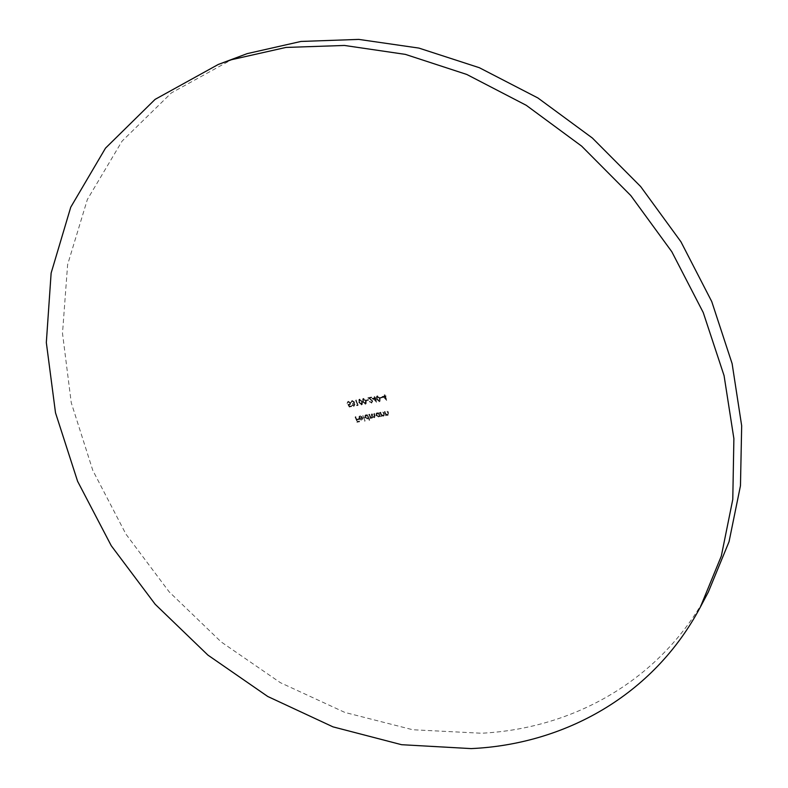 <?xml version="1.0" encoding="UTF-8"?>
<svg xmlns="http://www.w3.org/2000/svg" width="788" height="788" viewBox="0 0 788 788"><rect width="100%" height="100%" fill="white"/><g stroke="black" fill="none" stroke-linecap="round" stroke-linejoin="round"><path stroke-width="0.59" stroke-dasharray="3.94 2.96" d="M234.046 58.342L171.4 92.895L122.091 141.101L87.37 199.482L67.62 264.601L62.498 333.294L71.255 402.717L92.797 470.377L125.903 534.087L169.193 591.877L221.211 641.964L280.37 682.674L344.878 712.431L412.715 729.737L481.547 733.234C573.457 728.565 661.654 680.103 708.313 592.074M372.379 398.226L376.694 402.008L375.403 398.265L375.797 397.595L375.216 397.704L374.783 396.453L374.763 397.792L372.064 398.501L376.605 402.028M366.41 399.92L366.597 400.471L368.518 400.117L368.331 399.565L366.41 399.92L366.597 400.471M359.732 399.092L359.161 399.358L359.052 402.235L361.692 404.756L362.293 404.48L362.431 401.604L359.732 399.092L358.845 399.624L359.052 402.235M353.891 405.603L352.118 405.042L354.699 405.859L354.413 401.929L352.098 400.511L350.995 402.392L352.295 401.062L353.95 401.959L352.827 403.377L354.59 404.579L353.566 405.869L352.561 404.963M362.894 415.384L364.795 420.871M369.079 414.281L370.439 418.201L370.646 417.433L372.694 417.709L373 416.813L374.664 417.522L375.255 415.434L374.527 413.306L374.418 417.049L372.025 413.749L371.916 417.492L370.104 415.847L369.533 414.192L368.764 414.557L370.439 418.201M384.574 411.503L385.933 415.453L386.14 414.665L387.804 415.197L388.504 412.942L387.814 410.922L388.248 413.779L387.568 414.724L385.953 413.897L385.027 411.425L384.268 411.789L385.933 415.453M380.19 416.468L379.284 412.449L379.067 413.217L377.314 412.735L376.526 413.099L376.103 415.118L378.723 416.803L379.934 415.739L379.875 416.754L380.634 416.389M382.466 396.364L386.79 400.166L385.509 396.403L385.903 395.734L385.322 395.842L384.889 394.581L384.859 395.921L382.15 396.64L386.701 400.186M355.349 416.734L357.2 422.063L359.604 421.639L359.417 421.097L357.456 421.442L356.885 419.797L358.845 419.452L358.658 418.901L356.688 419.255L355.792 416.655L355.024 417.01L357.2 422.063M380.318 397.359L380.505 397.91L382.456 397.556L382.259 396.994L380.318 397.359L380.505 397.91M380.318 412.272L381.668 416.212L381.875 415.414L384.13 415.68L384.239 413.71L383.096 411.769L383.983 414.537L383.293 415.483L381.688 414.655L380.771 412.183L380.003 412.548L381.668 416.212M349.645 406.815L351.665 406.441L351.478 405.899L349.793 406.204L349.045 404.845L350.296 404.549L350.601 402.796L348.217 401.23L347.242 403.013L348.434 401.772L350.168 402.904L349.941 404.067L348.207 404.224L349.32 407.091L351.665 406.441M369.513 420.034L368.055 414.458L367.848 415.217L366.105 414.734L365.337 415.089L364.913 417.108L367.523 418.783L368.705 417.699L369.198 420.319L369.956 419.955M360.293 416.281L362.224 416.576L359.407 416.133L359.062 418.132L359.929 419.364L361.594 419.837L362.785 418.812L362.707 417.384L359.476 417.955L359.742 416.537L361.594 417.147L362.224 416.576M356.737 404.934L358.136 405.259L356.274 399.88L357.506 404.786L356.422 405.209L357.22 405.426M363.564 398.383L362.992 398.649L362.874 401.525L365.524 404.057L366.125 403.771L366.272 400.905L363.564 398.383L362.677 398.915L362.874 401.525M371.621 402.353L369.572 401.397L371.828 402.904L372.793 401.013L369.355 398.048L371.69 397.615L371.503 397.063L368.094 397.694L372.33 401.053L371.306 402.629L370.025 401.319M377.452 395.812L376.871 396.088L376.753 398.974L379.412 401.516L380.033 401.22L380.171 398.344L377.452 395.812L376.556 396.354L376.753 398.974M356.885 422.348L359.604 421.639M359.289 421.925L359.417 421.097M359.101 421.373L357.456 421.442M357.141 421.718L356.885 419.797M356.57 420.083L358.845 419.452M358.53 419.728L358.658 418.901M358.343 419.186L356.688 419.255M356.373 419.531L355.792 416.655M386.484 400.442L385.509 396.403M385.194 396.669L386.09 396.295M385.785 396.561L385.903 395.734M385.007 396.118L384.889 394.581M384.12 394.946L384.859 395.921M384.554 396.197L382.15 396.64M383.234 397.034L384.741 396.758L385.549 399.122L383.234 397.034L385.056 396.482L385.864 398.846L383.549 396.758M380.2 398.186L382.456 397.556M382.141 397.832L382.259 396.994M381.953 397.27L380.003 397.635M380.328 416.675L379.284 412.449M378.526 412.814L379.067 413.217M378.752 413.493L377.314 412.735M376.999 413.01L376.211 413.375L376.103 415.118M375.797 415.394L378.723 416.803M378.417 417.079L379.934 415.739M379.629 416.025L379.875 416.754M377.186 413.493L379.195 414.774L378.9 416.3L378.25 416.596L376.24 415.315L376.575 413.779L377.491 413.207L379.511 414.498L379.205 416.015L378.565 416.32L376.556 415.03L377.491 413.207M381.362 416.488L382.121 416.123M381.806 416.409L381.875 415.414M381.569 415.7L383.539 415.946M383.234 416.231L383.815 415.956L383.539 411.691M382.781 412.055L383.983 414.537M383.667 414.813L383.293 415.483M382.988 415.759L381.688 414.655M381.382 414.941L380.771 412.183M385.618 415.729L386.386 415.374M386.071 415.65L386.14 414.665M385.825 414.941L387.804 415.197M387.499 415.473L388.09 415.197L387.814 410.922M387.056 411.287L388.248 413.779M387.942 414.055L387.568 414.724M387.253 415L385.953 413.897M385.647 414.183L385.027 411.425M351.349 406.716L351.478 405.899M351.152 406.165L349.793 406.204M349.478 406.48L349.045 404.845M348.72 405.111L349.655 404.835M349.34 405.111L350.601 402.796M350.276 403.072L348.217 401.23M347.902 401.496L347.242 403.013M346.927 403.289L347.685 402.934M347.36 403.21L348.434 401.772M348.119 402.047L350.168 402.904M349.842 403.17L349.389 404.303M349.064 404.579L348.207 404.224M347.882 404.5L349.32 407.091M370.124 418.477L370.882 418.123M370.567 418.398L370.646 417.433M370.33 417.719L371.345 417.896M371.03 418.182L372.163 417.965M371.847 418.241L373 416.813M372.685 417.088L374.664 417.522M374.349 417.798L374.95 415.709L374.527 413.306M373.768 413.661L374.418 417.049M374.113 417.335L372.241 415.562L372.025 413.749M371.266 414.114L371.916 417.492M371.611 417.778L369.789 416.123L369.533 414.192M369.641 420.24L368.055 414.458M367.297 414.813L367.848 415.217M367.533 415.493L366.105 414.734M365.79 415.01L365.021 415.365L364.913 417.108M364.598 417.394L367.523 418.783M367.208 419.068L368.705 417.699M368.39 417.975L369.198 420.319M365.967 415.493L367.976 416.773L367.671 418.29L367.041 418.586L365.041 417.305L366.282 415.217L368.282 416.488L367.986 418.014L367.356 418.31L365.356 417.029L366.282 415.217M364.48 421.147L365.238 420.792M364.923 421.068L363.337 415.306M361.594 417.147L360.185 415.798M359.86 416.074L359.092 416.419L359.062 418.132M358.747 418.408L359.929 419.364M359.614 419.64L361.594 419.837M361.278 420.112L362.785 418.812M362.47 419.088L362.707 417.384M362.391 417.66L359.476 417.955M359.151 418.241L359.978 416.566M359.367 418.714L362.116 418.221L361.771 419.334L360.077 419.433L359.367 418.714L362.431 417.945L361.456 419.354L359.683 418.428M351.803 405.318L354.068 406.155M353.753 406.421L355.033 404.49M354.708 404.766L354.068 403.495M353.753 403.771L354.452 402.934M354.127 403.21L354.413 401.929M354.088 402.195L352.098 400.511M351.773 400.777L350.995 402.392M350.68 402.668L351.438 402.313M351.123 402.589L351.576 401.506M351.251 401.772L352.295 401.062M351.98 401.328L353.95 401.959M353.635 402.235L352.827 403.377M352.502 403.653L353.014 403.929M352.699 404.205L354.59 404.579M354.265 404.845L353.566 405.869M356.905 405.702L358.136 405.259M357.821 405.534L356.274 399.88M355.506 400.235L357.506 404.786M357.181 405.062L356.422 405.209M358.737 402.501L361.692 404.756M361.377 405.032L362.431 401.604M362.116 401.88L359.417 399.368M361.662 401.969L361.2 404.48L359.18 402.422L359.22 400.107L361.988 401.693L361.515 404.205L359.495 402.146L359.535 399.841L361.328 400.373L361.988 401.693M362.559 401.801L365.524 404.057M365.208 404.333L366.272 400.905M365.947 401.181L363.248 398.659M365.504 401.259L365.031 403.771L363.012 401.722L363.051 399.408L365.819 400.984L365.346 403.495L363.327 401.447L363.366 399.132L365.159 399.664L365.819 400.984M366.282 400.747L368.518 400.117M368.203 400.393L368.331 399.565M368.016 399.841L366.095 400.196M369.257 401.673L371.828 402.904M371.512 403.18L372.793 401.013M372.478 401.289L369.355 398.048M369.04 398.324L371.69 397.615M371.375 397.891L371.503 397.063M371.187 397.339L368.094 397.694M367.779 397.97L370.813 399.575M370.498 399.851L372.33 401.053M372.015 401.328L371.306 402.629M376.378 402.284L375.403 398.265M375.098 398.541L375.984 398.157M375.679 398.433L375.797 397.595M374.901 397.979L374.783 396.453M374.024 396.807L374.763 397.792M374.448 398.058L372.064 398.501M373.148 398.895L374.645 398.62L375.452 400.974L373.148 398.895L374.96 398.344L375.768 400.698L373.453 398.62M376.437 399.25L379.412 401.516M379.097 401.791L379.717 401.496L380.171 398.344M379.865 398.62L377.147 396.088M379.412 398.698L378.92 401.23L376.891 399.171L376.93 396.837L379.727 398.433L379.235 400.954L377.206 398.895L377.245 396.571L379.067 397.103L379.727 398.433"/><path stroke-width="1.18" d="M471.165 748.6C564.06 744.374 653.262 695.903 700.394 607.006L721.315 556.092L732.781 499.444L733.884 438.64L724.064 375.61L703.231 312.521L671.809 251.727L630.794 195.552L581.652 146.135L526.256 105.306L466.752 74.446L405.416 54.392L344.464 45.458L285.936 47.438L231.573 59.691L218.286 64.458L155.098 99.377L105.503 148.144L70.743 207.205L51.131 273.081L46.325 342.563L55.505 412.794L77.579 481.251L111.266 545.739L155.197 604.288L207.904 655.094L267.762 696.494L332.999 726.861L401.584 744.699L471.165 748.6M700.394 607.006L708.313 592.074L729.048 541.701L740.464 485.743L741.675 425.766L732.121 363.652L711.741 301.558L680.93 241.768L640.664 186.559L592.379 138.038L537.899 97.968L479.331 67.709L418.901 48.088L358.776 39.4L300.957 41.449L247.205 53.623L218.286 64.458"/></g></svg>
